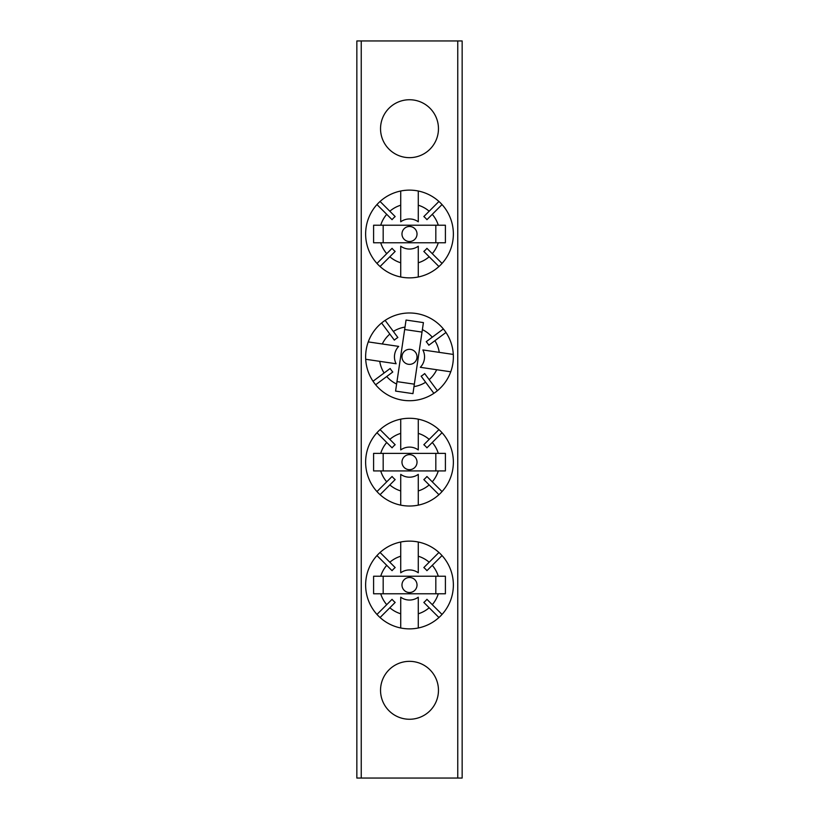 <?xml version="1.0" encoding="UTF-8"?>
<svg xmlns="http://www.w3.org/2000/svg" width="819" height="819" viewBox="0 0 819 819"><rect width="100%" height="100%" fill="white"/><g stroke="black" fill="none" stroke-linecap="round" stroke-linejoin="round"><path stroke-width="1.23" d="M409.5 99.744A28.962 28.962 0 0 0 380.538 128.696A28.962 28.962 0 0 0 409.5 157.657A28.962 28.962 0 0 0 438.462 128.696A28.962 28.962 0 0 0 409.5 99.744M409.5 661.342A28.962 28.962 0 0 0 380.538 690.304A28.962 28.962 0 0 0 409.5 719.256A28.962 28.962 0 0 0 438.462 690.304A28.962 28.962 0 0 0 409.5 661.342M457.76 778.05L457.76 40.95L462.151 40.95L462.151 778.05L356.849 778.05L356.849 40.95L361.24 40.95L361.24 778.05M457.76 40.95L361.24 40.95M409.5 469.676A7.525 7.525 0 0 1 401.975 462.151A7.525 7.525 0 0 1 409.5 454.627A7.525 7.525 0 0 1 417.025 462.151A7.525 7.525 0 0 1 409.5 469.676M429.166 484.92L438.933 494.686A43.878 43.878 0 0 1 418.274 505.139L418.274 490.929A30.088 30.088 0 0 0 429.166 484.92L423.832 479.586A22.563 22.563 0 0 0 426.934 476.474L432.268 481.818A30.088 30.088 0 0 0 438.278 470.925L373.597 470.925L373.597 453.378L438.278 453.378A30.088 30.088 0 0 0 432.268 442.485L426.934 447.819A22.563 22.563 0 0 0 423.832 444.717L429.166 439.383A30.088 30.088 0 0 0 418.274 433.374L418.274 419.164A43.878 43.878 0 0 0 376.965 432.719L386.732 442.485A30.088 30.088 0 0 0 380.722 453.378M418.274 490.929L418.274 474.365A15.039 15.039 0 0 1 400.726 474.365L400.726 490.929A30.088 30.088 0 0 1 389.834 484.92L380.067 494.686A43.878 43.878 0 0 0 400.726 505.139L400.726 490.929M438.933 494.686A43.878 43.878 0 0 0 438.933 429.617L429.166 439.383M418.274 505.139A43.878 43.878 0 0 1 400.726 505.139M376.965 432.719A43.878 43.878 0 0 0 380.067 494.686M418.274 433.374L418.274 449.928A15.039 15.039 0 0 0 400.726 449.928L400.726 433.374A30.088 30.088 0 0 0 389.834 439.383L395.167 444.717A22.563 22.563 0 0 0 392.066 447.819L386.732 442.485M380.722 470.925A30.088 30.088 0 0 0 386.732 481.818L376.965 491.584M438.278 453.378L445.403 453.378L445.403 470.925L438.278 470.925M442.035 491.584L432.268 481.818M432.268 442.485L442.035 432.719M400.726 433.374L400.726 419.164M438.933 429.617A43.878 43.878 0 0 0 418.274 419.164M389.834 439.383L380.067 429.617M386.732 481.818L392.066 476.474A22.563 22.563 0 0 0 395.167 479.586L389.834 484.92M383.179 453.378L383.179 470.925M435.821 470.925L435.821 453.378M402.057 355.753A7.525 7.525 0 0 1 410.595 349.406A7.525 7.525 0 0 1 416.943 357.944A7.525 7.525 0 0 1 408.405 364.291A7.525 7.525 0 0 1 402.057 355.753M384.111 372.993L373.024 381.234A43.878 43.878 0 0 1 365.694 359.265L379.75 361.343A30.088 30.088 0 0 0 384.111 372.993L390.172 368.489A22.563 22.563 0 0 0 392.782 372.01L386.732 376.515A30.088 30.088 0 0 0 396.621 384.039L406.05 320.045L423.413 322.604L413.984 386.599A30.088 30.088 0 0 0 425.634 382.238L421.14 376.187A22.563 22.563 0 0 0 424.662 373.566L429.156 379.627A30.088 30.088 0 0 0 436.691 369.727L450.747 371.795A43.878 43.878 0 0 0 443.355 328.951L432.268 337.193A30.088 30.088 0 0 0 422.379 329.658M379.75 361.343L396.13 363.749A15.039 15.039 0 0 1 398.689 346.386L382.309 343.98A30.088 30.088 0 0 1 389.844 334.08L381.603 322.993A43.878 43.878 0 0 0 368.253 341.902L382.309 343.98M373.024 381.234A43.878 43.878 0 0 0 437.397 390.714L429.156 379.627M365.694 359.265A43.878 43.878 0 0 1 368.253 341.902M443.355 328.951A43.878 43.878 0 0 0 381.603 322.993M436.691 369.727L420.311 367.311A15.039 15.039 0 0 0 422.87 349.948L439.25 352.365A30.088 30.088 0 0 0 434.889 340.714L428.828 345.219A22.563 22.563 0 0 0 426.218 341.697L432.268 337.193M405.016 327.098A30.088 30.088 0 0 0 393.366 331.46L385.125 320.372M413.984 386.599L412.95 393.652L395.587 391.093L396.621 384.039M375.645 384.756L386.732 376.515M425.634 382.238L433.875 393.325M439.25 352.365L453.306 354.432M437.397 390.714A43.878 43.878 0 0 0 450.747 371.795M434.889 340.714L445.976 332.473M393.366 331.46L397.86 337.52A22.563 22.563 0 0 0 394.338 340.131L389.844 334.08M422.02 332.084L404.658 329.525M396.98 381.613L414.342 384.172M409.5 241.523A7.525 7.525 0 0 1 401.975 233.999A7.525 7.525 0 0 1 409.5 226.474A7.525 7.525 0 0 1 417.025 233.999A7.525 7.525 0 0 1 409.5 241.523M429.166 256.767L438.933 266.533A43.878 43.878 0 0 1 418.274 276.986L418.274 262.776A30.088 30.088 0 0 0 429.166 256.767L423.832 251.433A22.563 22.563 0 0 0 426.934 248.331L432.268 253.665A30.088 30.088 0 0 0 438.278 242.772L373.597 242.772L373.597 225.225L438.278 225.225A30.088 30.088 0 0 0 432.268 214.332L426.934 219.676A22.563 22.563 0 0 0 423.832 216.564L429.166 211.23A30.088 30.088 0 0 0 418.274 205.221L418.274 191.011A43.878 43.878 0 0 0 376.965 204.566L386.732 214.332A30.088 30.088 0 0 0 380.722 225.225M418.274 262.776L418.274 246.222A15.039 15.039 0 0 1 400.726 246.222L400.726 262.776A30.088 30.088 0 0 1 389.834 256.767L380.067 266.533A43.878 43.878 0 0 0 400.726 276.986L400.726 262.776M438.933 266.533A43.878 43.878 0 0 0 438.933 201.464L429.166 211.23M418.274 276.986A43.878 43.878 0 0 1 400.726 276.986M376.965 204.566A43.878 43.878 0 0 0 380.067 266.533M418.274 205.221L418.274 221.785A15.039 15.039 0 0 0 400.726 221.785L400.726 205.221A30.088 30.088 0 0 0 389.834 211.23L395.167 216.564A22.563 22.563 0 0 0 392.066 219.676L386.732 214.332M380.722 242.772A30.088 30.088 0 0 0 386.732 253.665L376.965 263.431M438.278 225.225L445.403 225.225L445.403 242.772L438.278 242.772M442.035 263.431L432.268 253.665M432.268 214.332L442.035 204.566M400.726 205.221L400.726 191.011M438.933 201.464A43.878 43.878 0 0 0 418.274 191.011M389.834 211.23L380.067 201.464M386.732 253.665L392.066 248.331A22.563 22.563 0 0 0 395.167 251.433L389.834 256.767M383.179 225.225L383.179 242.772M435.821 242.772L435.821 225.225M409.5 592.526A7.525 7.525 0 0 1 401.975 585.001A7.525 7.525 0 0 1 409.5 577.477A7.525 7.525 0 0 1 417.025 585.001A7.525 7.525 0 0 1 409.5 592.526M429.166 607.77L438.933 617.536A43.878 43.878 0 0 1 418.274 627.989L418.274 613.779A30.088 30.088 0 0 0 429.166 607.77L423.832 602.436A22.563 22.563 0 0 0 426.934 599.324L432.268 604.668A30.088 30.088 0 0 0 438.278 593.775L373.597 593.775L373.597 576.228L438.278 576.228A30.088 30.088 0 0 0 432.268 565.335L426.934 570.669A22.563 22.563 0 0 0 423.832 567.567L429.166 562.233A30.088 30.088 0 0 0 418.274 556.224L418.274 542.014A43.878 43.878 0 0 0 376.965 555.569L386.732 565.335A30.088 30.088 0 0 0 380.722 576.228M418.274 613.779L418.274 597.215A15.039 15.039 0 0 1 400.726 597.215L400.726 613.779A30.088 30.088 0 0 1 389.834 607.77L380.067 617.536A43.878 43.878 0 0 0 400.726 627.989L400.726 613.779M438.933 617.536A43.878 43.878 0 0 0 438.933 552.467L429.166 562.233M418.274 627.989A43.878 43.878 0 0 1 400.726 627.989M376.965 555.569A43.878 43.878 0 0 0 380.067 617.536M418.274 556.224L418.274 572.778A15.039 15.039 0 0 0 400.726 572.778L400.726 556.224A30.088 30.088 0 0 0 389.834 562.233L395.167 567.567A22.563 22.563 0 0 0 392.066 570.669L386.732 565.335M380.722 593.775A30.088 30.088 0 0 0 386.732 604.668L376.965 614.434M438.278 576.228L445.403 576.228L445.403 593.775L438.278 593.775M442.035 614.434L432.268 604.668M432.268 565.335L442.035 555.569M400.726 556.224L400.726 542.014M438.933 552.467A43.878 43.878 0 0 0 418.274 542.014M389.834 562.233L380.067 552.467M386.732 604.668L392.066 599.324A22.563 22.563 0 0 0 395.167 602.436L389.834 607.77M383.179 576.228L383.179 593.775M435.821 593.775L435.821 576.228"/></g></svg>
